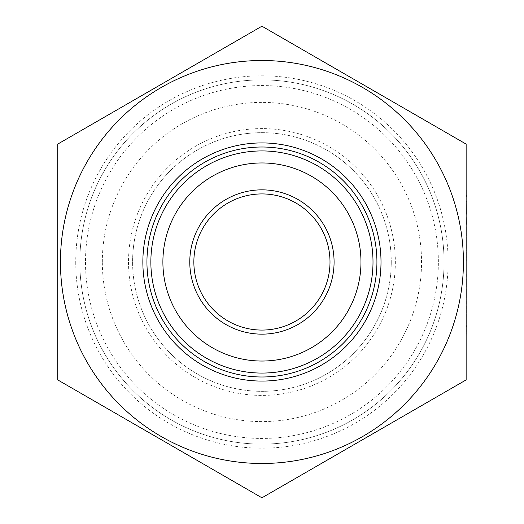 <?xml version="1.0" encoding="UTF-8"?>
<svg xmlns="http://www.w3.org/2000/svg" width="524" height="524" viewBox="0 0 524 524"><rect width="100%" height="100%" fill="white"/><g stroke="black" fill="none" stroke-linecap="round" stroke-linejoin="round"><path stroke-width="0.39" stroke-dasharray="2.62 1.97" d="M466.144 326.439L466.144 338.465L466.275 326.439M466.144 315.094L466.144 321.9L466.275 315.094M466.144 312.599L466.275 324.513M466.144 293.84L466.144 290.132M466.144 280.17L466.144 289.458M466.144 266.087L466.144 272.893M466.144 252.47L466.144 264.496L466.144 252.47M466.144 244.826L466.144 241.125M466.144 231.163L466.144 240.444M466.144 217.074L466.144 223.879M466.144 202.1L466.144 214.126L466.275 202.1M466.144 194.915L466.144 196.88M466.144 335.406L466.144 326.328L466.275 335.406M466.144 318.402L466.144 324.513L466.144 318.402M466.144 305.243L466.144 301.143M466.144 290.702L466.144 297.508L466.144 290.702M466.144 277.314L466.144 288.659L466.144 277.314M466.144 234.844L466.144 246.457L466.275 234.844M466.144 224.429L466.275 231.163M466.144 207.609L466.275 214.467M466.144 186.786L466.144 198.131L466.144 186.786M466.144 144.1L466.144 379.9L261.935 497.8L57.725 379.9L57.725 144.1L261.935 26.2L466.144 144.1M463.419 262A201.485 201.485 0 0 1 87.443 362.746A201.485 201.485 0 0 1 209.783 67.38A201.485 201.485 0 0 1 463.419 262M444.044 262A182.11 182.11 0 0 1 170.876 419.711A182.11 182.11 0 0 1 170.876 104.289A182.11 182.11 0 0 1 444.044 262A182.11 182.11 0 0 1 261.935 444.11A182.11 182.11 0 0 1 79.825 262A182.11 182.11 0 0 1 261.935 79.89A182.11 182.11 0 0 1 444.044 262A182.11 182.11 0 0 1 261.935 444.11A182.11 182.11 0 0 1 79.825 262A182.11 182.11 0 0 1 261.935 79.89A182.11 182.11 0 0 1 444.044 262M438.365 262A176.437 176.437 0 0 0 261.935 85.563A176.437 176.437 0 0 0 85.497 262A176.437 176.437 0 0 0 261.935 438.437A176.437 176.437 0 0 0 438.365 262M128.518 262A133.417 133.417 0 0 0 328.64 377.542A133.417 133.417 0 0 0 328.64 146.458A133.417 133.417 0 0 0 128.518 262M102.331 262A159.604 159.604 0 0 1 341.733 123.782A159.604 159.604 0 0 1 341.733 400.218A159.604 159.604 0 0 1 102.331 262M391.264 262A129.33 129.33 0 0 1 261.935 391.33A129.33 129.33 0 0 1 132.598 262A129.33 129.33 0 0 1 261.935 132.67A129.33 129.33 0 0 1 391.264 262A129.33 129.33 0 0 1 197.266 374.005A129.33 129.33 0 0 1 197.266 149.995A129.33 129.33 0 0 1 391.264 262M330.002 262A68.068 68.068 0 0 1 227.894 320.95A68.068 68.068 0 0 1 227.894 203.05A68.068 68.068 0 0 1 330.002 262M376.926 262A114.992 114.992 0 0 0 204.439 162.414A114.992 114.992 0 0 0 204.439 361.586A114.992 114.992 0 0 0 376.926 262A114.992 114.992 0 0 0 204.439 162.414A114.992 114.992 0 0 0 204.439 361.586A114.992 114.992 0 0 0 376.926 262M466.144 185.535L466.144 193.291M466.275 193.291L466.144 198.131M466.144 200.509L466.275 207.609M466.275 203.057L466.275 212.875L466.144 203.057M466.275 224.311L466.144 217.185M466.275 217.185L466.275 224.429M466.275 229.021L466.275 230.35L466.275 229.021M466.275 246.457L466.275 239.769L466.144 246.457M466.275 239.763L466.144 244.872L466.275 239.763M466.275 282.22L466.275 286.844L466.144 282.22M466.275 280.196L466.275 284.689L466.144 280.222M466.275 297.508L466.275 290.702L466.275 297.508M466.275 289.458L466.144 309.081M466.275 309.081L466.275 305.243M466.275 301.143L466.275 312.599M466.275 314.072L466.275 318.454L466.144 314.072M466.275 322.922L466.275 318.454L466.144 322.922M466.275 332.039L466.275 327.913L466.144 332.039M466.275 190.441L466.275 195.066L466.144 190.441M466.275 226.833L466.275 231.215L466.144 226.833M466.275 235.682L466.275 231.215L466.144 235.682M466.275 240.444L466.144 248.389M466.275 248.389L466.275 244.826M466.275 241.125L466.144 249.824M466.275 249.824L466.275 250.885M466.275 252.47L466.144 264.496M466.275 255.588L466.275 260.867L466.144 255.588M466.275 274.255L466.275 280.17M466.275 290.132L466.144 297.396M466.275 297.396L466.275 293.84M466.275 307.483L466.144 311.918L466.275 307.483M466.144 324.854L466.144 338.465M75.738 262A186.197 186.197 0 0 0 355.03 423.248A186.197 186.197 0 0 0 355.03 100.752A186.197 186.197 0 0 0 75.738 262"/><path stroke-width="0.79" d="M466.144 198.131L466.144 185.535M466.144 379.9L466.144 144.1L261.935 26.2L57.725 144.1L57.725 379.9L261.935 497.8L466.144 379.9M463.419 262A201.485 201.485 0 0 1 161.189 436.492A201.485 201.485 0 0 1 161.189 87.508A201.485 201.485 0 0 1 463.419 262M330.002 262A68.068 68.068 0 0 0 227.894 203.05A68.068 68.068 0 0 0 227.894 320.95A68.068 68.068 0 0 0 330.002 262M334.083 262A72.155 72.155 0 0 1 225.857 324.487A72.155 72.155 0 0 1 225.857 199.513A72.155 72.155 0 0 1 334.083 262M360.971 262A99.043 99.043 0 0 0 212.41 176.228A99.043 99.043 0 0 0 212.41 347.772A99.043 99.043 0 0 0 360.971 262M150.86 262A111.068 111.068 0 0 1 261.935 150.932A111.068 111.068 0 0 1 373.003 262A111.068 111.068 0 0 1 261.935 373.068A111.068 111.068 0 0 1 150.86 262M376.926 262A114.992 114.992 0 0 1 204.439 361.586A114.992 114.992 0 0 1 204.439 162.414A114.992 114.992 0 0 1 376.926 262M466.144 214.467L466.144 214.126M466.144 250.885L466.144 224.298M466.275 224.298L466.144 223.879M466.144 324.513L466.144 274.255M466.275 196.88L466.275 194.915M466.275 214.126L466.144 202.1M466.275 202.1L466.144 200.509M466.275 223.879L466.144 217.074M466.144 264.496L466.144 252.47M466.144 272.893L466.144 266.087M466.144 338.465L466.144 326.439M466.275 326.439L466.144 324.854M381.007 262A119.079 119.079 0 0 1 202.395 365.123A119.079 119.079 0 0 1 202.395 158.877A119.079 119.079 0 0 1 381.007 262"/></g></svg>
